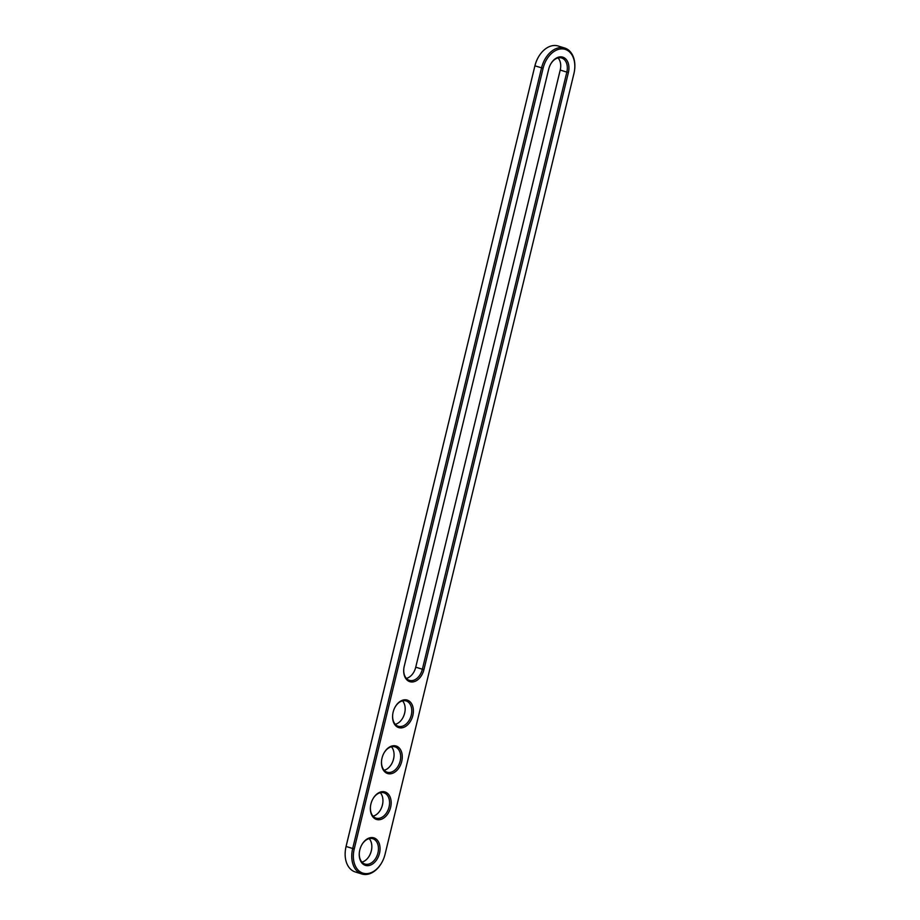 <?xml version="1.0" encoding="UTF-8"?>
<svg xmlns="http://www.w3.org/2000/svg" width="920" height="920" viewBox="0 0 920 920"><rect width="100%" height="100%" fill="white"/><g stroke="black" fill="none" stroke-linecap="round" stroke-linejoin="round"><path stroke-width="1.38" d="M381.823 862.511A23.678 16.353 -72.8 0 1 381.731 862.672A23.678 16.353 -72.8 0 1 361.859 874A23.678 16.353 -72.8 0 1 352.671 848.619L541.547 67.896A23.678 16.353 -72.8 0 1 564.742 48.047A23.678 16.353 -72.8 0 1 574.735 68.62A23.678 16.353 -72.8 0 1 574.724 68.793M543.11 68.275A22.54 15.571 -72.8 0 1 562.178 48.886A22.54 15.571 -72.8 0 1 574.701 68.965A22.54 15.571 -72.8 0 1 573.942 73.543L385.066 854.255A22.54 15.571 -72.8 0 1 381.903 862.373A22.54 15.571 -72.8 0 1 361.479 872.562A22.54 15.571 -72.8 0 1 354.234 848.987L543.11 68.275L534.934 65.849A23.678 16.353 -72.8 0 1 538.269 57.328A23.678 16.353 -72.8 0 1 558.141 46L564.742 48.047M423.936 669.61A14.398 9.947 -72.8 0 1 411.757 681.984A14.398 9.947 -72.8 0 1 403.753 669.173A14.398 9.947 -72.8 0 1 404.248 666.241L548.676 69.218A14.398 9.947 -72.8 0 1 550.7 64.043A14.398 9.947 -72.8 0 1 563.741 57.534A14.398 9.947 -72.8 0 1 568.376 72.588L423.936 669.61L422.372 669.231A13.259 9.165 -72.8 0 1 409.388 680.351A13.259 9.165 -72.8 0 1 403.776 668.99M388.493 773.743A14.398 9.947 -72.8 0 1 381.535 761.012A14.398 9.947 -72.8 0 1 384.042 752.916A14.398 9.947 -72.8 0 1 395.243 745.809A14.398 9.947 -72.8 0 1 401.718 761.461A14.398 9.947 -72.8 0 1 388.493 773.743M377.384 819.662A14.398 9.947 -72.8 0 1 370.426 806.943A14.398 9.947 -72.8 0 1 372.933 798.836A14.398 9.947 -72.8 0 1 384.134 791.74A14.398 9.947 -72.8 0 1 390.609 807.38A14.398 9.947 -72.8 0 1 377.384 819.662M366.275 865.582A14.398 9.947 -72.8 0 1 359.317 852.863A14.398 9.947 -72.8 0 1 361.824 844.767A14.398 9.947 -72.8 0 1 373.025 837.66A14.398 9.947 -72.8 0 1 379.5 853.311A14.398 9.947 -72.8 0 1 366.275 865.582M399.602 727.812A14.398 9.947 -72.8 0 1 392.644 715.093A14.398 9.947 -72.8 0 1 395.151 706.985A14.398 9.947 -72.8 0 1 406.364 699.89A14.398 9.947 -72.8 0 1 412.827 715.53A14.398 9.947 -72.8 0 1 399.602 727.812M361.859 874L355.258 871.953A23.678 16.353 -72.8 0 1 345.264 851.38A23.678 16.353 -72.8 0 1 346.058 846.572L534.934 65.745A22.54 15.571 -72.8 0 1 538.096 57.626A22.54 15.571 -72.8 0 1 538.177 57.488M550.62 64.193A13.259 9.165 -72.8 0 1 561.66 57.994A13.259 9.165 -72.8 0 1 566.812 72.208L422.372 669.231L415.771 667.184A13.259 9.165 -72.8 0 1 413.908 671.956A13.259 9.165 -72.8 0 1 406.375 678.385M383.962 753.066A13.259 9.165 -72.8 0 1 395.002 746.867A13.259 9.165 -72.8 0 1 400.004 761.668A13.259 9.165 -72.8 0 1 387.975 772.397A13.259 9.165 -72.8 0 1 387.171 772.202A13.259 9.165 -72.8 0 1 381.558 760.84M372.853 798.997A13.259 9.165 -72.8 0 1 383.893 792.787A13.259 9.165 -72.8 0 1 388.895 807.587A13.259 9.165 -72.8 0 1 376.866 818.317A13.259 9.165 -72.8 0 1 376.05 818.121A13.259 9.165 -72.8 0 1 370.449 806.771M361.744 844.916A13.259 9.165 -72.8 0 1 372.784 838.718A13.259 9.165 -72.8 0 1 377.786 853.519A13.259 9.165 -72.8 0 1 365.757 864.236A13.259 9.165 -72.8 0 1 364.941 864.053A13.259 9.165 -72.8 0 1 359.329 852.69M395.071 707.146A13.259 9.165 -72.8 0 1 406.111 700.948A13.259 9.165 -72.8 0 1 411.113 715.737A13.259 9.165 -72.8 0 1 399.084 726.466A13.259 9.165 -72.8 0 1 398.279 726.271A13.259 9.165 -72.8 0 1 392.667 714.92M345.276 851.207A22.54 15.571 -72.8 0 1 345.299 851.034A22.54 15.571 -72.8 0 1 346.058 846.457L534.934 65.745M558.072 57.914A13.259 9.165 -72.8 0 1 560.648 67.471A13.259 9.165 -72.8 0 1 560.199 70.161L415.759 667.081A14.398 9.947 -72.8 0 1 413.827 672.106M391.414 746.787A13.259 9.165 -72.8 0 1 394.001 756.343A13.259 9.165 -72.8 0 1 391.69 763.807A13.259 9.165 -72.8 0 1 384.157 770.235M380.305 792.706A13.259 9.165 -72.8 0 1 382.881 802.274A13.259 9.165 -72.8 0 1 380.581 809.738A13.259 9.165 -72.8 0 1 373.037 816.166M369.196 838.637A13.259 9.165 -72.8 0 1 371.772 848.194A13.259 9.165 -72.8 0 1 369.46 855.657A13.259 9.165 -72.8 0 1 361.928 862.086M402.523 700.856A13.259 9.165 -72.8 0 1 405.11 710.424A13.259 9.165 -72.8 0 1 402.799 717.887A13.259 9.165 -72.8 0 1 395.266 724.316M560.671 67.309A14.398 9.947 -72.8 0 1 560.199 70.058L415.759 667.081M394.013 756.182A14.398 9.947 -72.8 0 1 391.609 763.956M382.904 802.102A14.398 9.947 -72.8 0 1 380.489 809.876M371.795 848.033A14.398 9.947 -72.8 0 1 369.38 855.807M405.122 710.251A14.398 9.947 -72.8 0 1 402.718 718.025M346.058 846.457L354.234 848.987M568.376 72.588L560.199 70.058"/></g></svg>

